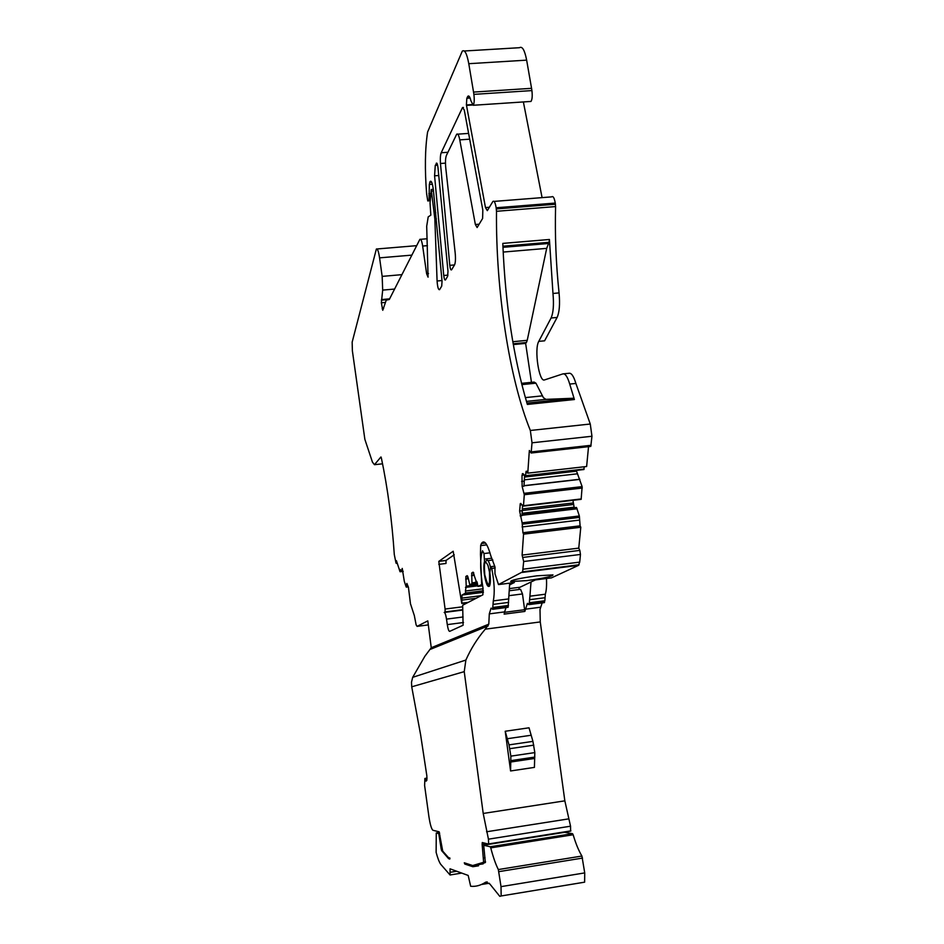 <?xml version="1.0" encoding="UTF-8"?>
<svg xmlns="http://www.w3.org/2000/svg" width="944" height="944" viewBox="0 0 944 944"><rect width="100%" height="100%" fill="white"/><g stroke="black" fill="none" stroke-linecap="round" stroke-linejoin="round"><path stroke-width="1.42" d="M442.406 850.52L441.65 850.638L441.155 848.774L438.748 833.611L436.27 832.986L436.128 852.361C437.721 858.285 439.255 862.261 440.718 864.291L450.111 875.041L450.04 868.822L468.189 875.442L470.667 886.263C475.705 886.794 480.708 885.437 485.653 882.192L489.818 883.962L499.801 896.34L501.17 895.962L501.016 886.64L498.338 869.566C495.694 864.315 493.157 857.081 490.75 847.865L490.231 846.756L483.706 845.269L485.346 862.556L472.861 866.722L464.79 864.043L464.295 862.781L472.696 865.542L483.623 862.285L482.148 844.408L486.821 843.665M546.458 578.507C546.8 585.398 546.423 590.625 545.325 594.213L544.853 600.75L543.921 602.673M542.139 602.909L540.003 609.47L540.263 621.931L564.842 800.831L483.21 813.457L488.437 839.169L570.542 826.201L564.842 800.831M570.542 826.201L570.636 831.109L488.721 844.089M564.606 832.325L483.859 845.128M490.231 846.756L572.548 833.682L564.677 832.313M572.548 833.682L573.15 834.756L490.75 847.865M501.016 886.64L584.725 872.905L581.917 856.043C578.79 850.922 575.864 843.83 573.15 834.756M584.725 872.905L584.631 882.168L501.17 895.962M411.726 686.807L464.236 671.644L465.876 660.057C470.891 648.752 477.345 638.463 485.251 629.176L488.803 624.149L431.255 647.737L424.906 656.198L412.681 677.332L411.49 682.264L411.726 686.807L420.599 734.68L426.865 775.921L426.865 780.275L426.122 781.16L424.883 778.47L424.611 785.526L428.883 816.43C430.122 824.501 431.467 829.115 432.942 830.272L439.125 831.806L442.712 851.099L448.447 857.577L449.922 858.061L449.781 859.052L448.601 858.662L441.65 850.638M488.437 839.169L488.626 844.113L482.278 842.532L482.148 844.408M464.236 671.644L483.21 813.457M431.255 647.737L427.797 620.869L417.095 626.368L416.139 624.916L414.322 615.535L410.463 603.723L408.422 587.215L406.876 583.416L406.168 586.967L404.292 581.209L402.238 568.43L401.235 571.639L400.185 569.503L400.032 571.745L396.421 560.689L395.996 563.013L394.297 554.576C392.008 520.451 387.701 488.26 381.376 458.029L380.998 456.99M444.364 612.432L462.277 610.119M483.127 588.785L465.427 591.027L465.699 592.985L462.017 595.05L461.769 603.428L453.179 551.249L438.807 561.385L445.096 609.045L445.084 611.936L444.187 612.455C445.037 612.491 445.804 614.709 446.512 619.122L463.115 616.963M509.713 583.156L508.108 607.299L492.626 609.305L493.299 600.891C494.916 592.867 494.396 582.035 491.741 568.394L490.644 566.695L489.877 572.512C490.656 578.932 490.561 583.404 489.582 585.929C487.777 587.829 486.077 584.183 484.461 574.99C483.647 568.831 483.67 564.323 484.52 561.456L483.989 553.55L482.526 550.765C479.894 558.27 480.048 570.695 482.998 588.029L482.891 594.803L462.666 605.234L463.091 625.247L449.651 631.371C448.789 631.276 447.999 629.023 447.291 624.621L446.512 619.122M519.176 587.345L518.988 589.516M531.012 582L529.914 596.195L545.325 594.213M544.558 602.178L529.206 604.16L529.914 596.195M529.206 604.16L528.498 604.538L527.708 603.393M509.866 590.673L520.569 589.316L522.48 593.941L524.852 611.441L527.389 603.428M488.803 624.149L489.299 613.883L504.615 611.889L504.143 614.131L524.852 611.441M510.586 770.965L505.217 731.258L509.005 744.875L510.857 756.144L510.586 770.965L534.422 767.389L534.823 752.592L532.935 741.37L529.029 727.8L505.217 731.258M478.16 864.657L483.186 863.854M478.514 865.813L472.861 866.722M449.934 858.45L448.601 858.662M492.626 609.305L491.081 608.125L489.299 613.883M465.427 591.027L466.218 586.141L465.829 576.524L467.15 575.663L468.118 577.681L469.805 584.867L472 583.652L471.693 573.043L473.074 572.147L477.9 586.389L482.337 584.277M522.032 513.89L576.501 507.459L579.356 515.99L580.1 525.843L522.941 532.723L523.554 534.151L522.103 555.107L523.684 561.503L522.622 571.84L498.491 584.572L494.963 573.775L494.939 566.789L490.88 555.992C487.316 543.508 484.166 539.354 481.428 543.508L480.638 545.62L480.484 554.494L481.664 584.36M522.941 532.723L522.126 522.811L519.625 511.023L520.309 503.553L523.46 506.102L524.286 494.727L522.126 486.361L522.008 475.221L522.988 473.617L525.501 476.13L526.091 471.304L527.779 473.145L529.348 450.489L531.142 453.014L590.177 446.488M464.318 51L519.483 47.707C522.303 45.985 524.687 50.138 526.646 60.145L531.566 88.323L473.546 92.087L473.888 94.365C474.502 99.71 474.289 103.344 473.239 105.268L470.867 100.678C469.923 96.819 468.932 95.344 467.882 96.241L466.832 98.259L466.407 104.926L485.476 207.574L487.316 210.654L492.874 201.497C494.137 200.399 495.234 202.488 496.155 207.763L496.497 211.291C495.73 289.902 509.123 378.225 530.339 430.476L532.015 442.807L531.142 453.014M473.546 92.087L468.779 63.696L526.646 60.145M380.892 457.002L374.473 464.696L372.479 462.218L364.868 439.373L352.383 350.873L352.159 342.153L376.373 249.027C377.482 248.343 378.556 251.281 379.571 257.854L382.167 276.38L382.686 290.103L381.352 302.8L382.745 310.281L386.261 300.145L389.282 299.508L419.879 239.363C420.894 238.643 421.815 240.873 422.652 246.054L426.629 273.748L428.069 277.17L426.7 226.218L428.21 216.86L430.83 215.185L430.051 203.09L431.243 189.496L434.854 218.996L437.084 280.982C437.532 287.094 438.37 289.985 439.585 289.655L441.709 286.15L442.052 281.206L433.367 189.838C432.529 183.502 431.491 180.682 430.228 181.378L429.343 184.481L429.036 200.399L427.774 200.93L426.629 193.768C424.706 169.436 425.024 148.845 427.597 132.018L462.3 51.118C464.743 49.418 466.902 53.607 468.779 63.696M436.211 163.371L436.352 163.147C436.989 162.769 437.532 164.162 437.957 167.324L447.987 271.294L447.609 276.38L445.45 279.955C444.766 280.403 444.187 278.917 443.739 275.495L434.582 175.808L435.267 165.365L436.954 163.312M463.469 107.463L462.513 107.522L464.283 110.047L482.821 210.075L482.62 218.453L477.121 227.539L475.363 224.507L459.775 139.877L469.687 139.169M462.513 107.533L441.202 152.763C440.388 154.851 440.14 158.427 440.47 163.501L449.781 265.347C450.241 268.828 450.831 270.338 451.539 269.866L454.524 264.945C455.504 262.786 455.728 258.774 455.173 252.886L445.792 168.162C445.226 162.25 445.426 158.002 446.394 155.441L456.684 134.237C457.805 133.328 458.831 135.204 459.775 139.877M531.566 88.323L531.909 90.589C532.522 95.887 532.215 99.498 530.988 101.433L530.115 101.48M542.08 197.626L523.377 101.94M494.078 201.402L551.65 196.871C553.101 195.762 554.317 197.827 555.273 203.066L555.591 206.571C554.848 235.139 556.004 263.919 559.06 292.911C560.075 304.169 559.414 312.346 557.102 317.444L551.084 318.01C553.349 312.912 553.986 304.735 552.972 293.466L549.42 239.481L549.019 242.313L502.916 246.207M521.513 383.347L534.103 382.072L535.944 383.181L543.366 397.613L545.903 399.383L573.515 398.238L574.412 399.524L569.716 384.066C567.568 376.798 565.267 373.411 562.848 373.907L544.558 379.913C539.059 382.686 534.033 349.127 538.764 341.374L544.594 340.819L557.102 317.444M563.627 373.824L568.937 373.281C571.391 372.786 573.704 376.172 575.875 383.441L590.271 424.021L591.959 436.258L590.791 446.418M527.779 473.145L586.625 466.501L588.537 446.665M583.982 469.498L525.501 476.13L583.77 469.546L584.312 466.761M581.15 499.341L523.46 506.102L581.15 499.341L582.141 486.62L576.253 470.383M522.056 513.548L574.164 507.4L572.937 500.308M523.082 557.397L579.84 550.387L578.766 548.122L580.784 527.248L580.1 525.843M579.84 550.387L580.454 554.458L579.71 562.117L578.507 565.373L551.426 577.881L535.401 579.911L519.979 587.251L509.89 588.525M509.89 588.832L510.739 588.419M506.031 607.57L504.615 611.889M438.783 564.359L445.969 563.474L446.075 560.417L454.253 554.777M465.699 592.985L483.363 590.743M467.823 576.572L467.221 578.932L465.663 579.12M473.758 573.032L473.109 575.498L471.528 575.698M477.9 586.389L482.596 585.799M509.807 584.82L514.15 582.59M526.976 580.595L510.669 581.539C510.999 580.135 519.719 578.235 536.806 575.828L552.983 574.896C552.665 576.312 543.992 578.224 526.976 580.595M522.103 555.107L578.766 548.122M523.554 534.151L580.784 527.248M522.563 505.311L521.985 515.636L520.156 515.861M524.593 475.387L523.991 486.148L522.126 486.361M574.412 399.524L527.366 404.433L526.964 403.123C513.406 356.915 505.382 304.357 502.892 245.428L502.822 243.399L549.42 239.481M466.407 104.926L471.953 104.56M400.032 571.745L401.153 571.604M538.764 341.374L551.084 318.01M513.17 343.781L526.422 342.495L527.224 340.336L512.804 341.728L527.236 340.312L546.694 248.366L549.019 242.313M526.422 342.495L525.631 343.392L531.46 382.344M513.312 344.584L525.631 343.392M450.418 872.256L456.672 871.241M425.886 780.605L426.7 780.476M463.516 622.497L447.291 624.621M529.643 599.7L545.03 597.717M529.49 602.732L544.853 600.75M525.36 609.199L540.546 607.216M485.251 629.176L540.263 621.931M486.561 831.77L568.441 818.908M483.835 857.919L485.063 857.718M483.623 862.285L485.487 861.978M467.044 863.677L464.79 864.043M581.917 856.043L498.338 869.566M582.531 858.084L498.88 871.642M487.246 881.932L485.653 882.192M489.181 883.23L481.499 884.493M436.27 832.986L439.444 832.49M438.748 833.611L439.656 833.469M439.314 835.523L439.928 835.428M441.155 848.774L441.863 848.656M465.876 660.057L412.681 677.332M488.19 625.896L430.818 649.165M417.095 626.368L428.057 624.94M445.002 612.042L462.253 609.812M509.5 595.605L522.48 593.941M504.485 612.326L524.793 609.682M510.515 762.044L534.41 758.492M506.893 738.774L530.752 735.305M492.744 608.88L508.226 606.874M492.98 607.452L508.486 605.446M493.087 604.408L508.615 602.402M493.299 600.891L508.851 598.897M491.741 568.394L495.152 567.981M484.52 561.456L485.723 561.302M484.579 559.108L491.623 558.234M483.989 553.55L489.983 552.818M445.096 609.045L462.3 606.839M438.877 561.302L446.075 560.417M461.769 603.428L467.233 602.732M462.123 603.251L467.61 602.543M462.265 600.065L475.965 598.307M461.982 598.118L481.157 595.676M462.112 594.921L483.422 592.218M477.794 585.693L465.581 587.227M477.758 585.457L466.135 586.92M477.652 584.702L466.218 586.141M467.28 578.566L468.283 578.448M467.658 576.159L465.947 576.371M477.534 583.899L469.805 584.867M477.345 582.967L472 583.652M477.133 582.212L472.083 582.849M473.168 575.132L474.242 574.99M473.605 572.666L471.823 572.89M476.767 581.398L475.811 581.516M480.484 554.494L481.405 554.388M480.638 545.62L486.774 544.877M498.491 584.572L514.35 582.566M522.138 572.43L578.507 565.373M523.141 569.185L579.71 562.117M523.684 561.503L580.454 554.458M579.238 520.12L522.091 526.953M579.498 517.371L522.28 524.191M579.356 515.99L522.126 522.811M521.997 515.282L577.126 508.769M522.197 510.716L519.625 511.023M522.067 504.721L520.026 504.969M581.256 498.939L523.542 505.701M582.295 488.024L524.286 494.727M582.141 486.62L524.132 493.323M523.991 485.782L579.876 479.387M524.203 481.145L521.595 481.44M524.215 474.974L522.008 475.221M584.088 469.074L525.584 475.705M527.531 472.614L525.784 472.802M531.378 451.893L591.086 445.297M532.015 442.807L591.959 436.258M530.339 430.476L590.271 424.021M496.497 211.291L555.591 206.571M552.972 293.466L559.06 292.911M569.716 384.066L575.875 383.441M496.332 208.943L555.45 204.234M496.155 207.763L555.273 203.066M485.476 207.574L489.381 207.267M466.489 105.409L472.224 105.032M466.832 98.259L470.1 98.046M467.481 96.89L469.487 96.76M473.888 94.365L531.909 90.589M427.774 200.93L430.311 200.73M428.965 200.458L430.358 200.34M429.154 196.977L430.735 196.859M428.954 195.55L430.818 195.408M428.859 193.732L430.665 193.591M429.343 184.481L432.376 184.257M429.721 182.334L431.632 182.18M429.98 181.791L431.349 181.685M437.084 280.982L442.004 280.557M434.854 218.996L436.388 218.878M434.382 212.848L435.774 212.73M431.868 191.113L433.485 190.983M426.629 273.748L428.505 273.583M422.652 246.054L427.443 245.652M386.875 299.637L389.329 299.413M382.19 308.771L383.571 308.641M381.352 302.8L385.14 302.458M381.364 300.168L386.615 299.696M381.47 299.944L389.424 299.236M381.565 299.567L389.624 298.847M382.686 290.103L394.604 289.053M382.167 276.38L401.908 274.657M379.571 257.854L411.844 255.128M374.473 464.696L382.58 463.811M396.409 562.683L397.046 562.6M400.752 570.4L400.044 570.495M403.182 571.285L401.271 571.521M408.28 586.767L406.333 587.015M443.739 275.495L447.952 275.129M434.582 175.808L438.854 175.49M435.267 165.365L437.603 165.188M475.363 224.507L479.139 224.2M449.781 265.347L454.524 264.934M440.47 163.501L445.474 163.135M441.202 152.763L447.916 152.279M524.475 477.062L576.371 471.186M577.114 473.841L524.286 479.859M579.828 479.257L524.003 485.653M573.091 502.963L522.315 508.922M522.209 510.515L573.315 504.509M574.046 507.164L522.056 513.288M577.079 508.639L521.997 515.141M474.218 574.837L473.204 574.967M468.248 578.294L467.315 578.412M509.005 744.875L532.935 741.37M509.843 748.675L533.808 745.146M510.857 756.144L534.823 752.592M510.893 760.628L534.823 757.076M489.476 572.158C490.03 587.888 488.473 588.773 484.779 574.813C483.776 562.305 484.862 559.237 488.036 565.598L489.476 572.158M485.015 562.459L486.243 560.83C487.21 559.226 488.367 560.394 489.712 564.323L490.502 567.191M573.515 398.238L526.964 403.088M548.346 243.505L502.963 247.34M546.694 248.366L503.176 252.072M513.194 343.911L526.304 342.637M521.831 384.621L535.944 383.181M542.328 395.855L525.348 397.613M545.903 399.383L526.457 401.401M425.178 778.422L427.077 778.139M529.065 604.597L544.405 602.614M488.85 843.889L570.919 830.873M483.835 861.955L485.499 861.683M461.722 873.082L450.406 874.923M494.762 566.176L491.081 566.636M445.084 611.936L462.253 609.73M438.807 561.385L446.005 560.5M462.23 603.122L467.894 602.402M462.017 595.05L483.422 592.325M477.817 585.823L465.463 587.38M477.758 585.422L466.171 586.885M467.717 576.288L465.829 576.524M477.334 582.932L472.035 583.604M473.664 572.796L471.693 573.043M481.428 543.508L485.487 543.012M522.622 571.84L579.073 564.772M520.994 503.482L520.309 503.553M523.023 473.652L522.315 473.735M526.823 471.221L526.091 471.304M467.882 96.241L468.991 96.17M473.239 105.268L530.988 101.433M429.036 200.399L430.358 200.293M430.228 181.378L431.042 181.319M431.408 189.484L433.308 189.331M420.635 239.304L427.172 238.761M377.057 248.968L416.646 245.664M396.315 563.391L397.271 563.273M403.218 571.391L401.235 571.639M408.304 586.873L406.309 587.121M457.722 134.166L468.613 133.399M484.331 565.645L484.756 574.825C485.771 581.764 487.316 585.563 489.405 586.248M487.965 560.618L492.862 560.016"/></g></svg>
